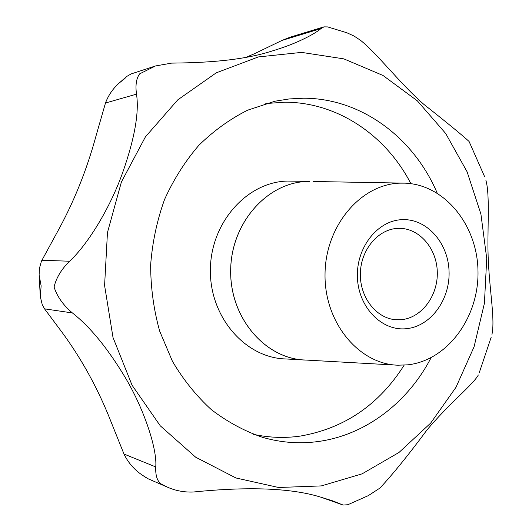 <?xml version="1.0" encoding="UTF-8"?>
<svg xmlns="http://www.w3.org/2000/svg" width="532" height="532" viewBox="0 0 532 532"><rect width="100%" height="100%" fill="white"/><g stroke="black" fill="none" stroke-linecap="round" stroke-linejoin="round"><path stroke-width="0.8" d="M245.777 57.389L253.91 53.971L282.04 40.412L290.246 37.14L323.941 26.866L320.982 28.588C316.607 32.246 309.651 36.262 300.108 40.645C291.742 44.489 281.894 48.099 270.562 51.484C238.15 61.632 198.07 62.809 171.623 63.115L155.477 65.961L139.65 73.855C136.305 78.397 135.261 85.167 136.511 94.151C139.264 112.352 134.662 138.466 122.706 172.481C109.944 208.577 87.368 244.913 69.572 261.232C61.313 269.405 56.146 278.01 54.071 287.054C57.17 296.603 63.275 305.228 72.385 312.936C90.367 327.014 108.189 348.886 125.858 378.551C144.877 410.89 157.339 449.932 155.743 466.93C155.391 475.029 157.053 480.635 160.737 483.734L167.54 487.206C175.613 490.75 184.165 492.353 193.189 492.027C234.632 487.797 285.358 486.042 320.929 497.207L333.232 501.044L343.074 505.048L347.808 504.742L368.33 495.618L379.954 488.057C393.175 473.819 408.762 454.567 426.724 430.308C447.465 405.111 473.387 384.41 478.334 374.967M491.947 334.442C495.073 319.612 489.965 293.584 488.389 261.957C486.76 233.847 490.438 196.328 485.922 180.395M484.632 176.73L469.071 141.459C462.055 135.028 446.973 122.653 423.824 104.332C400.244 83.843 377.64 54.018 360.503 40.299L353.96 35.996L346.778 32.731L327.685 26.919L323.941 26.866M167.54 487.206L148.042 478.747L142.629 475.355C134.403 469.869 128.192 462.76 123.989 454.035L111.58 423.153C98.586 389.75 81.968 359.333 61.739 331.888L44.542 308.846L42.214 304.537L40.339 296.776L41.13 285.83L39.109 275.037L39.415 268.434L41.416 261.212L56.365 233.781C73.489 203.078 86.789 170.16 96.272 135.028L105.482 103.015C108.362 95.228 113.017 88.492 119.434 82.812L124.681 78.676L126.689 76.475L131.118 73.935L155.477 65.961M401.441 319.679L395.269 319.685C375.845 318.036 359.652 296.929 360.363 273.308C360.836 249.688 378.072 229.239 397.57 228.381L398.648 228.341C419.07 227.816 436.739 248.165 437.291 271.899C438.122 295.612 421.75 317.823 401.441 319.679M406.495 328.676C382.102 331.456 358.575 307.722 357.438 277.804C355.928 247.919 377.308 220.567 401.893 219.669C426.464 218.326 448.064 242.426 449.041 270.901C450.358 299.35 430.913 326.329 406.495 328.676M431.093 357.71C408.104 402.006 366.442 434.571 319.346 441.354C300.374 444.127 281.421 442.777 262.489 437.317C244.381 431.073 227.344 421.856 211.377 409.673C196.321 395.901 183.334 379.762 172.415 361.255L159.686 331.157C153.701 309.677 150.689 287.593 150.649 264.909C152.365 242.286 157 220.487 164.548 199.5C173.658 179.384 185.096 161.316 198.868 145.309C213.731 130.759 229.97 119.055 247.593 110.197L274.918 101.226L289.302 98.925L303.706 98.214C361.527 98.254 413.79 137.881 437.184 193.063M313.042 181.485L402.624 183.101M408.017 364.819L397.983 365.205C358.894 364.221 324.201 322.552 325.032 274.047C325.365 225.535 361.142 183.892 400.35 183.141L404.712 183.141C444.852 184.478 477.503 225.368 477.995 271.227C478.973 317.065 447.831 360.204 408.017 364.819M395.901 365.092L305.361 360.031C265.388 358.967 229.91 318.043 230.689 270.502C230.955 222.961 267.416 182.177 307.503 181.459C267.403 182.15 230.935 222.941 230.662 270.502C229.884 318.056 265.375 358.994 305.361 360.058L306.439 360.091M301.617 52.395L343.818 58.866L382.927 75.431L417.314 100.807L445.69 133.485L467.103 171.803L480.908 214.037L486.727 258.452L484.419 303.293L474.065 346.824L455.971 387.323L430.681 423.086L399.02 452.446L362.099 473.846L321.375 485.902L278.622 487.498L235.949 477.975L195.69 457.214L160.278 425.826L132.049 385.195L113.01 337.481L104.591 285.518L107.457 232.55L121.416 181.951L145.435 136.844L177.774 99.85L216.225 72.851L258.326 56.937L301.617 52.395M404.16 365.158C379.063 404.746 344.443 428.393 300.287 436.087C284.766 438.302 269.192 437.723 253.558 434.351M265.787 103.527L284.846 102.197C337.607 102.177 386.086 135.441 410.87 183.646M303.227 359.938L285.438 358.94C245.272 357.863 209.621 317.085 210.386 269.737C210.639 222.389 247.254 181.778 287.526 181.073L309.824 181.399M342.329 504.728L321.68 497.42M155.743 466.93L123.989 454.035M72.385 312.936L44.542 308.846M69.572 261.232L41.848 260.248M136.511 94.151L105.482 103.015M320.982 28.588L282.04 40.412M479.252 372.713L491.196 337.175M321.022 497.234L343.074 505.048M146.393 477.849L142.629 475.355M40.259 295.752L39.109 275.037M119.434 82.812L126.689 76.475"/></g></svg>

